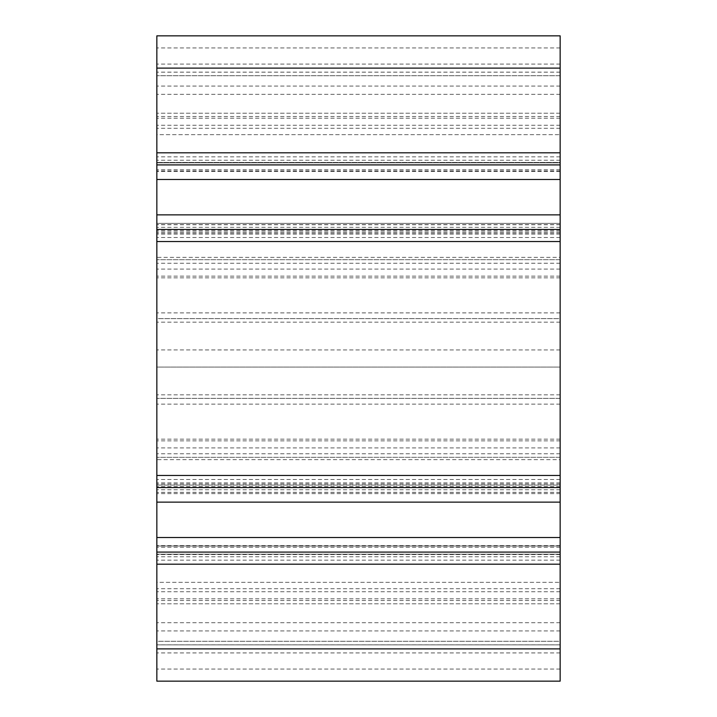 <?xml version="1.0" encoding="UTF-8"?>
<svg xmlns="http://www.w3.org/2000/svg" width="717" height="717" viewBox="0 0 717 717"><rect width="100%" height="100%" fill="white"/><g stroke="black" fill="none" stroke-linecap="round" stroke-linejoin="round"><path stroke-width="0.54" stroke-dasharray="3.58 2.69" d="M156.844 367.059L156.844 94.312L156.844 622.714L156.844 259.688L156.844 457.312L156.844 367.059L560.156 367.059L560.156 263.247L560.156 457.329L560.156 259.706L560.156 453.771L560.156 367.059L156.844 367.068L560.156 367.059M156.844 197.175L156.844 169.75L156.844 197.175M560.156 197.175L560.156 169.75L560.156 197.175M156.844 519.825L156.844 492.4L156.844 519.825M560.156 519.825L560.156 492.4L560.156 519.825M560.156 644.852L156.844 644.852L156.844 652.918L156.844 630.924L156.844 669.051L156.844 588.711L156.844 681.15L156.844 582.338L156.844 644.852L560.156 644.852L156.844 644.852L560.156 644.852L560.156 35.85L560.156 134.662L560.156 35.85L560.156 134.662L560.156 35.85L560.156 134.662L560.156 35.85L156.844 35.85L156.844 681.15L156.844 652.918L156.844 681.15L560.156 681.15L560.156 582.338L560.156 681.15L560.156 582.338L560.156 681.15L560.156 582.338L560.156 644.852L156.844 644.852L560.156 644.852M156.844 80.887L156.844 134.662L156.844 80.887M560.156 164.91L560.156 116.513L560.156 164.91L156.844 164.91M560.156 229.44L560.156 277.837L560.156 229.44L156.844 229.44M560.156 487.56L560.156 439.163L560.156 487.56L156.844 487.56M560.156 552.09L560.156 600.487L560.156 552.09L156.844 552.09M560.156 257.376L560.156 171.408L560.156 257.376L156.844 257.376M560.156 162.849L560.156 113.214L560.156 162.849L156.844 162.849L560.156 162.849M560.156 113.214L560.156 94.312L560.156 113.214L156.844 113.214L560.156 113.214M560.156 459.651L560.156 545.619L560.156 459.651L156.844 459.651M560.156 554.178L560.156 603.813L560.156 554.178L156.844 554.178L560.156 554.178M560.156 603.813L560.156 622.714L560.156 603.813L156.844 603.813L560.156 603.813M560.156 641.276L560.156 554.564L560.156 644.825L560.156 641.276L156.844 641.276L156.844 644.825L156.844 394.825L156.844 641.276L560.156 641.276M560.156 546.013L560.156 493.637L560.156 546.013L156.844 546.013L560.156 546.013M560.156 485.086L560.156 398.374L560.156 485.086L156.844 485.086L560.156 485.086M560.156 398.374L560.156 394.825L560.156 398.374L156.844 398.374L560.156 398.374M560.156 318.626L560.156 231.914L560.156 322.175L560.156 318.626L156.844 318.626L156.844 322.175L156.844 72.175L156.844 318.626L560.156 318.626M560.156 223.363L560.156 170.987L560.156 223.363L156.844 223.363L560.156 223.363M560.156 162.436L560.156 75.724L560.156 162.436L156.844 162.436L560.156 162.436M560.156 75.724L560.156 72.175L560.156 75.724L156.844 75.724L560.156 75.724M560.156 457.312L560.156 453.771L560.156 457.312L156.844 457.329L560.156 457.312M560.156 259.688L560.156 263.229L560.156 259.688L156.844 259.706L560.156 259.688M156.844 582.338L156.844 630.924L156.844 582.338L560.156 582.338L156.844 582.338M156.844 134.662L156.844 86.076L156.844 134.662L560.156 134.662L156.844 134.662M560.156 681.15L156.844 681.15L560.156 681.15M560.156 35.85L156.844 35.85L560.156 35.85M560.156 72.148L156.844 72.148L560.156 72.148M560.156 404.146L156.844 404.146M560.156 86.076L156.844 86.076L560.156 86.076M560.156 652.918L156.844 652.918L560.156 652.918M560.156 669.051L156.844 669.051L560.156 669.051M560.156 648.885L156.844 648.885M560.156 564.189L156.844 564.189M560.156 560.156L156.844 560.156L560.156 560.156M560.156 591.749L156.844 591.749L560.156 591.749M560.156 598.785L156.844 598.785L560.156 598.785M560.156 556.768L156.844 556.768L560.156 556.768M560.156 537.517L156.844 537.517M560.156 502.133L156.844 502.133M560.156 482.882L156.844 482.882L560.156 482.882M560.156 440.865L156.844 440.865L560.156 440.865M560.156 447.901L156.844 447.901L560.156 447.901M560.156 479.494L156.844 479.494L560.156 479.494M560.156 475.461L156.844 475.461M560.156 241.539L156.844 241.539M560.156 237.506L156.844 237.506L560.156 237.506M560.156 269.099L156.844 269.099L560.156 269.099M560.156 276.135L156.844 276.135L560.156 276.135M560.156 234.118L156.844 234.118L560.156 234.118M560.156 214.867L156.844 214.867M560.156 179.483L156.844 179.483M560.156 160.232L156.844 160.232L560.156 160.232M560.156 118.215L156.844 118.215L560.156 118.215M560.156 125.251L156.844 125.251L560.156 125.251M560.156 156.844L156.844 156.844L560.156 156.844M560.156 152.811L156.844 152.811M560.156 68.115L156.844 68.115M560.156 47.949L156.844 47.949L560.156 47.949M560.156 64.082L156.844 64.082L560.156 64.082M560.156 128.289L156.844 128.289L560.156 128.289M560.156 630.924L156.844 630.924L560.156 630.924M560.156 588.711L156.844 588.711L560.156 588.711M560.156 453.78L156.844 453.78L560.156 453.771M560.156 484.002L156.844 484.002M560.156 489.747L156.844 489.747M560.156 545.619L156.844 545.619L560.156 545.619M560.156 492.346L156.844 492.346M560.156 486.601L156.844 486.601M560.156 312.89L156.844 312.89M560.156 263.247L156.844 263.247L560.156 263.229M560.156 230.453L156.844 230.453M560.156 224.717L156.844 224.717M560.156 171.408L156.844 171.408L560.156 171.408M560.156 227.325L156.844 227.325M560.156 233.061L156.844 233.061M560.156 349.959L156.844 349.941M560.156 554.564L156.844 554.564L560.156 554.564M560.156 493.637L156.844 493.637L560.156 493.637M560.156 231.914L156.844 231.914L560.156 231.914M560.156 170.987L156.844 170.987L560.156 170.987M560.156 169.75L156.844 169.75M560.156 492.4L156.844 492.4M560.156 600.487L156.844 600.487L560.156 600.487M560.156 439.163L156.844 439.163L560.156 439.163M560.156 277.837L156.844 277.837L560.156 277.837M560.156 116.513L156.844 116.513L560.156 116.513M560.156 547.25L156.844 547.25M560.156 224.6L156.844 224.6M560.156 622.714L156.844 622.714M560.156 94.312L156.844 94.312M560.156 644.825L156.844 644.825M560.156 394.825L156.844 394.825M560.156 322.175L156.844 322.175M560.156 72.175L156.844 72.175"/><path stroke-width="1.08" d="M560.156 35.85L560.156 681.15L156.844 681.15L156.844 35.85L560.156 35.85M560.156 164.91L156.844 164.91M560.156 229.44L156.844 229.44M560.156 487.56L156.844 487.56M560.156 552.09L156.844 552.09M560.156 681.15L156.844 681.15L560.156 681.15M560.156 68.115L156.844 68.115M560.156 152.811L156.844 152.811M560.156 179.483L156.844 179.483M560.156 214.867L156.844 214.867M560.156 241.539L156.844 241.539M560.156 475.461L156.844 475.461M560.156 502.133L156.844 502.133M560.156 537.517L156.844 537.517M560.156 564.189L156.844 564.189M560.156 648.885L156.844 648.885"/></g></svg>
